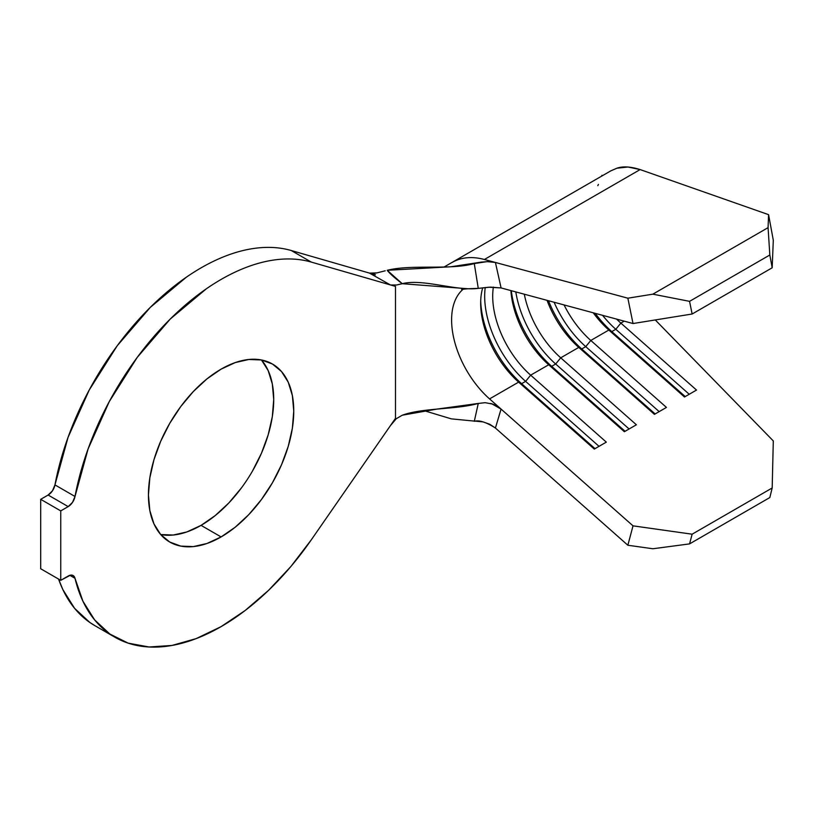 <?xml version="1.0" encoding="UTF-8"?>
<svg xmlns="http://www.w3.org/2000/svg" width="814" height="814" viewBox="0 0 814 814"><rect width="100%" height="100%" fill="white"/><g stroke="black" fill="none" stroke-linecap="round" stroke-linejoin="round"><path stroke-width="1.22" d="M241.422 487.922L228.856 502.93L215.232 515.567L201.058 525.366A102.757 59.33 120 0 0 265.14 444.017A102.757 59.33 120 0 0 261.467 359.971L272.476 364.041A102.757 59.33 -60 0 1 288.227 446.387A102.757 59.33 -60 0 1 221.103 536.935L201.058 525.366L186.874 531.939L173.25 535.032L160.684 534.533L153.968 523.901L149.837 510.551L148.433 494.983L149.837 477.808L153.968 459.686L160.684 441.3L169.719 423.372L180.728 406.583L193.294 391.575L206.919 378.927L221.103 369.139A102.757 59.33 -60 0 1 272.476 364.041L281.512 371.54L288.227 382.173L292.358 395.523L293.762 411.09L292.358 428.256L288.227 446.387L281.512 464.774L272.476 482.702L261.467 499.491L248.901 514.499L235.277 527.146L221.103 536.935L206.919 543.508L193.294 546.601L180.728 546.102L169.719 542.022L160.684 534.533A102.757 59.33 120 0 0 201.058 525.366L221.103 536.935A102.757 59.33 -60 0 1 169.719 542.022A102.757 59.33 -60 0 1 153.968 459.686A102.757 59.33 -60 0 1 221.103 369.139L235.277 362.566L248.901 359.473L261.467 359.971L268.182 370.604L272.314 383.954L273.718 399.511L272.314 416.687L268.182 434.818L261.467 453.195L252.432 471.123M73.148 575.549A9.921 5.729 -60 0 0 68.183 576.037L60.745 580.331L40.7 568.762L40.7 499.328L48.138 495.034L68.183 506.603A9.921 5.729 -60 0 0 75 496.479L54.955 484.9L52.472 490.791L48.138 495.034A9.921 5.729 120 0 0 54.955 484.9L68.061 437.332L89.235 390.008L117.196 345.808L150.254 307.417L186.396 277.167C198.779 268.61 211.131 261.854 223.433 256.888C235.734 251.923 247.629 248.901 259.106 247.822C270.584 246.744 281.298 247.639 291.249 250.519L375.437 274.817L369.505 273.107L390.374 284.92L395.482 286.396L395.482 418.325L311.294 539.835A212.596 122.741 -60 0 1 221.103 626.627A212.596 122.741 -60 0 1 114.794 637.159A212.596 122.741 -60 0 1 75 578.296L69.831 575.315L75 578.296L82.896 601.149L94.628 619.892L109.849 634.025L128.164 643.141L149.043 646.988L171.927 645.461L196.164 638.614L221.103 626.627L245.177 610.48L268.64 590.272L290.873 566.513L311.294 539.835L395.482 418.325L395.482 286.396L311.294 262.088L291.249 250.519L369.505 273.107L390.374 284.92L311.294 262.088L291.249 250.519A212.596 122.741 120 0 0 54.955 484.9L75 496.479A212.596 122.741 -60 0 1 311.294 262.088C301.343 259.218 290.629 258.313 279.151 259.391C267.674 260.47 255.779 263.492 243.478 268.457C231.166 273.423 218.824 280.189 206.441 288.736L170.299 318.986L137.24 357.377L109.28 401.577L88.105 448.901L75 496.479L72.517 502.37L68.183 506.603L60.745 510.897L40.7 499.328L48.138 495.034L68.183 506.603L60.745 510.897L60.745 580.331L40.7 568.762L40.7 499.328L60.745 510.897L60.745 580.331L70.482 575.162L72.517 575.264L74.084 576.353L75 578.296A9.921 5.729 -60 0 0 73.148 575.549L73.087 575.508M773.3 440.934L655.28 319.953L773.3 440.934L772.181 487.983L773.3 440.934M452.258 262.393A100.631 58.099 60 0 1 452.401 262.312A100.631 58.099 60 0 1 484.401 259.493L627.859 298.189L484.401 259.493L640.14 169.577L768.589 214.662L768.07 227.645L769.83 254.996L772.181 267.796L769.83 254.996L689.56 301.343L769.83 254.996L768.07 227.645L652.848 294.169L689.56 301.343L692.134 314.011L772.181 267.796L692.134 314.011L633.017 323.534L627.859 298.189L652.848 294.169L768.07 227.645L768.589 214.662L773.3 240.272L772.181 267.796L773.3 240.272L768.589 214.662L640.14 169.577L627.92 167.012L616.88 168.223L610.714 170.909M495.421 262.464L501.088 287.942L490.496 287.118L478.266 288.38L474.277 263.583L487.179 261.62L495.421 262.464L501.088 287.942L633.017 323.534L501.058 287.932L488.624 287.22L478.266 288.38L474.277 263.583C449.959 270.319 412.118 264.123 387.21 270.289C389.611 273.453 394.627 277.92 402.248 283.699C422.904 278.419 455.982 291.28 478.266 288.38L468.06 288.756L402.248 283.699L396.53 285.002L390.639 284.992L396.53 285.002L402.248 283.699L387.21 270.289L450.824 266.778L481.257 262.108L488.125 261.609L494.118 262.159M396.53 418.559L402.248 415.221C422.904 407.682 455.982 409.727 478.266 403.449L485.164 402.686L492.073 403.978L501.058 409.066L489.56 398.901L518.63 382.122L521.601 383.679L595.024 448.656L521.601 383.679A77.951 45.004 60 0 1 480.708 300.926A77.951 45.004 -120 0 0 521.601 383.679L525.61 381.369L599.033 446.337L525.61 381.369L521.601 383.679L518.63 382.122A72.283 41.738 60 0 1 480.667 303.174A72.283 41.738 60 0 1 482.722 287.8A72.283 41.738 -120 0 0 518.63 382.122L594.291 449.074L606.318 442.134L530.657 375.173L525.61 381.369A77.951 45.004 60 0 1 485.236 287.515A77.951 45.004 -120 0 0 525.61 381.369L530.657 375.173L548.697 364.764L551.668 366.32L625.091 431.298L551.668 366.32A77.951 45.004 60 0 1 511.314 290.7A77.951 45.004 -120 0 0 551.668 366.32L555.677 364.011L629.1 428.978L555.677 364.011L551.668 366.32L548.697 364.764A72.283 41.738 60 0 1 510.897 290.588A72.283 41.738 -120 0 0 548.697 364.764L624.358 431.715L636.385 424.776L560.724 357.814L555.677 364.011A77.951 45.004 60 0 1 515.811 291.911A77.951 45.004 -120 0 0 555.677 364.011L560.724 357.814L578.764 347.405L581.735 348.962L655.158 413.939L581.735 348.962A77.951 45.004 60 0 1 548.514 300.732A77.951 45.004 -120 0 0 581.735 348.962L585.744 346.652L659.167 411.619L585.744 346.652L581.735 348.962L578.764 347.405A72.283 41.738 60 0 1 547.049 300.346A72.283 41.738 -120 0 0 578.764 347.405L654.425 414.357L666.452 407.417L590.791 340.456L585.744 346.652A77.951 45.004 60 0 1 554.11 302.248A77.951 45.004 -120 0 0 585.744 346.652L590.791 340.456L608.831 330.046L611.802 331.603L685.225 396.581L611.802 331.603A77.951 45.004 60 0 1 595.227 313.339A77.951 45.004 -120 0 0 611.802 331.603L615.811 329.294L689.234 394.261L615.811 329.294L611.802 331.603L608.831 330.046L684.493 396.998L696.519 390.059L620.858 323.097L615.811 329.294A77.951 45.004 60 0 1 602.543 315.313A77.951 45.004 -120 0 0 615.811 329.294L620.858 323.097A72.283 41.738 60 0 1 616.605 319.108A72.283 41.738 -120 0 0 620.858 323.097L624.216 321.164L620.858 323.097L696.519 390.059L684.493 396.998L608.831 330.046A72.283 41.738 60 0 1 593.233 312.8A72.283 41.738 -120 0 0 608.831 330.046L590.791 340.456A72.283 41.738 60 0 1 564.071 304.935A72.283 41.738 -120 0 0 590.791 340.456L666.452 407.417L654.425 414.357L578.764 347.405L560.724 357.814A72.283 41.738 60 0 1 524.318 294.21A72.283 41.738 -120 0 0 560.724 357.814L636.385 424.776L624.358 431.715L548.697 364.764L530.657 375.173A72.283 41.738 60 0 1 493.376 287.067A72.283 41.738 -120 0 0 530.657 375.173L606.318 442.134L594.291 449.074L518.63 382.122L489.56 398.901A72.283 41.738 60 0 1 464.072 288.522M95.065 625.763L89.815 622.445L74.583 608.323L62.851 589.57L58.567 579.08A212.596 122.741 120 0 0 94.75 625.579L114.794 637.159M376.994 272.883L373.036 273.524L369.505 273.107L376.994 272.883L385.226 270.787M444.078 267.012L610.938 170.787L616.88 168.223C622.802 166.107 630.555 166.565 640.14 169.577L484.401 259.493A100.631 58.099 -120 0 0 453.947 261.477M475.63 421.225L451.282 418.854L423.667 410.531L451.282 418.854L475.63 421.225M490.466 403.5C493.203 403.937 496.733 405.799 501.058 409.066L495.421 428.032L627.859 545.238L633.017 525.844L489.56 398.901A72.283 41.738 60 0 1 462.057 290.232M476.027 421.204L483.048 421.896L489.763 424.267L495.421 428.032L501.088 409.096L633.017 525.844L692.134 534.198L689.56 543.894L652.848 548.758L627.859 545.238L495.421 428.032C486.131 422.14 479.09 419.902 474.297 421.306L478.266 403.449L436.721 409.127L402.248 415.221M692.134 534.198L772.181 487.983L692.134 534.198L689.56 543.894L769.83 497.547L772.181 487.983L769.83 497.547L689.56 543.894L652.848 548.758L627.859 545.238L633.017 525.844L692.134 534.198M474.297 421.306L478.266 403.449M633.017 323.534L627.859 298.189L652.848 294.169L689.56 301.343L692.134 314.011L633.017 323.534M602.533 175.641L601.943 175.295L601.597 176.18L601.943 175.295L602.533 175.641M597.812 185.653L598.432 184.412M390.374 425.691L396.082 418.956M461.558 289.336L468.06 288.756"/></g></svg>
